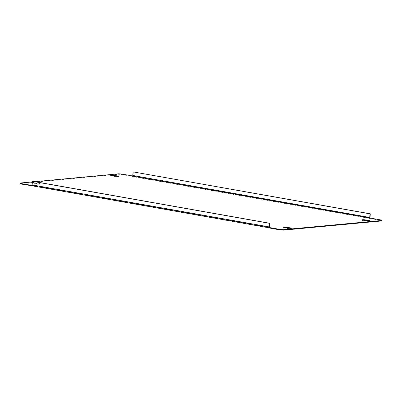 <?xml version="1.0" encoding="UTF-8"?>
<svg xmlns="http://www.w3.org/2000/svg" width="402" height="402" viewBox="0 0 402 402"><rect width="100%" height="100%" fill="white"/><g stroke="black" fill="none" stroke-linecap="round" stroke-linejoin="round"><path stroke-width="0.3" stroke-dasharray="2.01 1.51" d="M117.399 176.433L117.61 176.473A2.055 0.266 -175.3 0 1 118.439 176.754A2.055 0.266 -175.3 0 1 118.037 176.88A2.055 0.266 -175.3 0 1 115.168 176.704L111.404 176.036A2.055 0.266 -175.3 0 1 110.58 175.754A2.055 0.266 -175.3 0 1 111.655 175.609M39.456 184.242A2.055 0.266 -175.3 0 1 36.587 184.066L32.828 183.397A2.055 0.266 -175.3 0 1 31.999 183.116A2.055 0.266 -175.3 0 1 33.14 182.97A2.055 0.266 -175.3 0 1 35.27 183.166L39.034 183.835A2.055 0.266 -175.3 0 1 39.858 184.116A2.055 0.266 -175.3 0 1 39.456 184.242M32.321 182.543A2.055 0.266 -175.3 0 1 35.311 182.704L39.069 183.372A2.055 0.266 -175.3 0 1 39.898 183.654A2.055 0.266 -175.3 0 1 39.496 183.774A2.055 0.266 -175.3 0 1 36.627 183.598L32.864 182.935A2.055 0.266 -175.3 0 1 32.301 182.804M368.92 220.994L369.136 221.03A2.055 0.266 -175.3 0 1 369.961 221.316A2.055 0.266 -175.3 0 1 369.559 221.437A2.055 0.266 -175.3 0 1 366.689 221.261L362.931 220.592A2.055 0.266 -175.3 0 1 362.101 220.311A2.055 0.266 -175.3 0 1 363.177 220.165M290.344 228.356L290.556 228.391A2.055 0.266 -175.3 0 1 291.385 228.678A2.055 0.266 -175.3 0 1 290.978 228.798A2.055 0.266 -175.3 0 1 288.113 228.622L284.35 227.954A2.055 0.266 -175.3 0 1 283.521 227.673A2.055 0.266 -175.3 0 1 284.601 227.527M132.595 175.96L132.906 176.041A1.055 0.618 -80 0 1 132.343 176.558L381.438 220.517L381.86 220.919M133.012 176.036L132.972 176.498L132.343 176.558M369.292 218.532A1.055 0.618 100 0 0 369.855 218.02M369.961 218.01L369.92 218.472M133.353 171.85L133.057 175.453A1.055 0.618 -80 0 1 132.906 176.041L132.384 176.091M32.376 181.895L34.858 181.664M269.551 227.386L32.185 185.478M268.988 227.929L32.622 185.9M20.1 183.508L118.585 174.282L121.454 174.458L132.972 176.498M121.454 174.458L121.489 173.991M381.478 220.05L381.438 220.517M269.134 227.457A1.055 0.618 100 0 0 269.521 227.869A1.055 0.618 100 0 0 269.616 227.874M118.625 173.815L118.585 174.282M32.708 185.433A0.588 0.342 -80 0 1 32.406 184.885L269.355 226.859M32.703 181.282L32.406 184.885M115.203 176.237L115.168 176.704M36.627 183.598L36.587 184.066M366.73 220.793L366.689 221.261M288.149 228.155L288.113 228.622M284.39 227.492L284.35 227.954M362.966 220.13L362.931 220.592M32.864 182.935L32.828 183.397M35.311 182.704L35.27 183.166M39.069 183.372L39.034 183.835M111.444 175.568L111.404 176.036M133.057 175.453L370.006 217.427M291.42 228.21L291.385 228.678M283.561 227.21L283.521 227.673M370.001 220.849L369.961 221.316M362.142 219.844L362.101 220.311M32.039 182.649L31.999 183.116M39.898 183.654L39.858 184.116M110.615 175.287L110.58 175.754M118.479 176.292L118.439 176.754M269.003 227.778L269.521 227.869M32.652 185.428L269.601 227.406"/><path stroke-width="0.6" d="M118.072 176.413A2.055 0.266 -175.3 0 1 115.203 176.237L111.444 175.568A2.055 0.266 -175.3 0 1 110.615 175.287A2.055 0.266 -175.3 0 1 111.756 175.146A2.055 0.266 -175.3 0 1 113.887 175.342L117.65 176.006A2.055 0.266 -175.3 0 1 118.479 176.292A2.055 0.266 -175.3 0 1 118.072 176.413M369.594 220.974A2.055 0.266 -175.3 0 1 366.73 220.793L362.966 220.13A2.055 0.266 -175.3 0 1 362.142 219.844A2.055 0.266 -175.3 0 1 363.277 219.703A2.055 0.266 -175.3 0 1 365.413 219.899L369.172 220.567A2.055 0.266 -175.3 0 1 370.001 220.849A2.055 0.266 -175.3 0 1 369.594 220.974M291.018 228.336A2.055 0.266 -175.3 0 1 288.149 228.155L284.39 227.492A2.055 0.266 -175.3 0 1 283.561 227.21A2.055 0.266 -175.3 0 1 284.701 227.065A2.055 0.266 -175.3 0 1 286.832 227.261L290.596 227.929A2.055 0.266 -175.3 0 1 291.42 228.21A2.055 0.266 -175.3 0 1 291.018 228.336M369.327 218.07A0.588 0.342 100 0 0 369.724 217.457L132.781 175.478A0.588 0.342 -80 0 1 132.384 176.091L381.478 220.05L381.9 220.457L283.415 229.683L283.375 230.15L280.511 229.969L268.988 227.929L269.028 227.467L269.551 227.386M32.301 182.804A2.055 0.266 -175.3 0 1 32.039 182.649A2.055 0.266 -175.3 0 1 32.321 182.543M34.858 181.664L118.625 173.815L121.489 173.991L132.595 175.96M32.622 185.9L20.522 183.915L20.1 183.508L20.14 183.041L32.376 181.895M20.14 183.041L20.522 183.915M32.673 185.895A1.055 0.618 -80 0 1 32.572 185.89A1.055 0.618 -80 0 1 32.185 185.478L20.562 183.448M280.511 229.969L280.546 229.507L269.028 227.467M280.546 229.507L283.415 229.683M111.655 175.609A2.055 0.266 -175.3 0 1 113.851 175.805L117.399 176.433M363.177 220.165A2.055 0.266 -175.3 0 1 365.373 220.366L368.92 220.994M284.601 227.527A2.055 0.266 -175.3 0 1 286.797 227.728L290.344 228.356M381.9 220.457L381.86 220.919L283.375 230.15M32.08 185.488L32.039 185.955M32.185 185.478A1.055 0.618 -80 0 1 32.13 184.91L32.421 181.307L32.703 181.282L269.652 223.261L269.355 226.859A0.588 0.342 100 0 0 269.657 227.406M269.652 223.261L269.37 223.286L269.074 226.884A1.055 0.618 100 0 0 269.134 227.457M269.37 223.286L32.421 181.307M369.855 218.02A1.055 0.618 100 0 0 370.006 217.427L370.302 213.829L370.021 213.854L369.724 217.457M132.781 175.478L133.072 171.88L370.021 213.854M370.302 213.829L133.072 171.88M290.596 227.929L290.561 228.356M286.832 227.261L286.797 227.728M369.172 220.567L369.136 220.994M365.413 219.899L365.373 220.366M113.887 175.342L113.851 175.805M117.65 176.006L117.615 176.433M269.074 226.884L32.13 184.91M32.572 185.89L269.003 227.778"/></g></svg>
